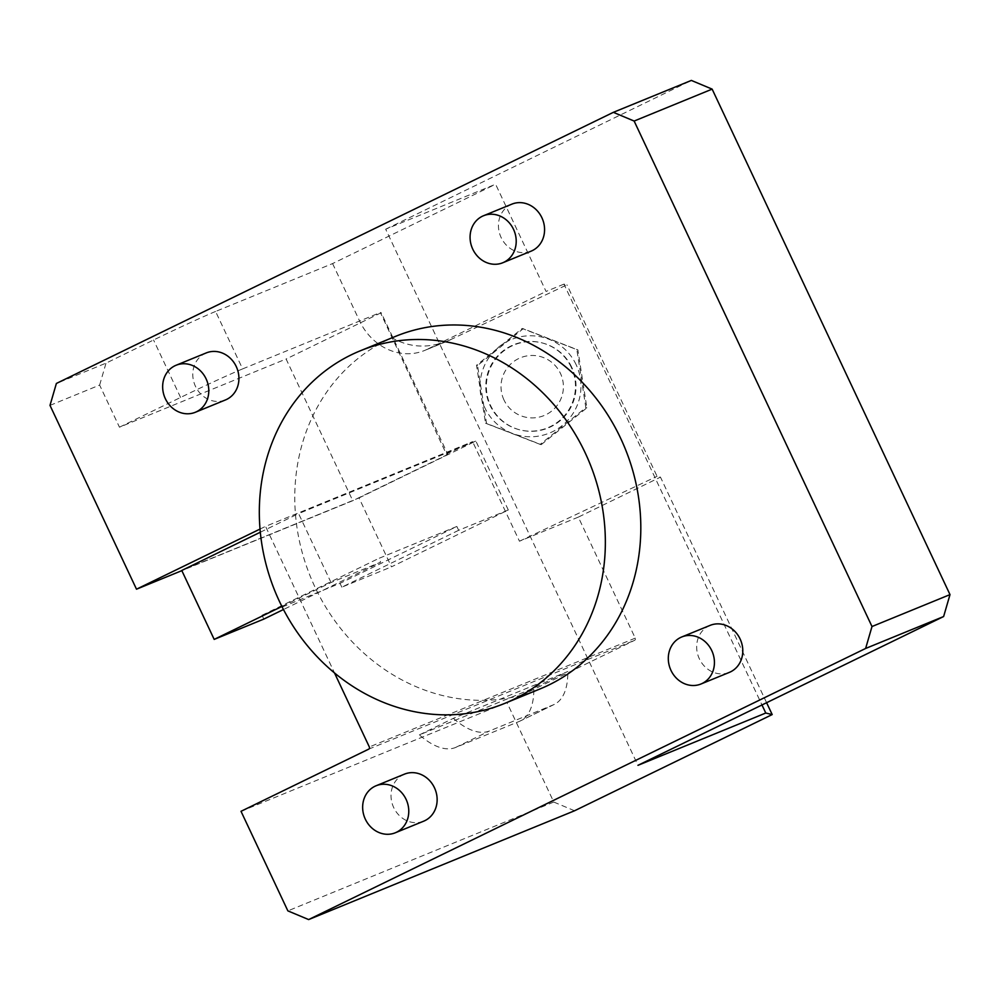 <?xml version="1.0" encoding="UTF-8"?>
<svg xmlns="http://www.w3.org/2000/svg" width="1000" height="1000" viewBox="0 0 1000 1000"><rect width="100%" height="100%" fill="white"/><g stroke="black" fill="none" stroke-linecap="round" stroke-linejoin="round"><path stroke-width="0.75" stroke-dasharray="5 3.75" d="M395.637 336.337A190.512 169.9 -112.3 0 0 310.55 577A190.512 169.9 -112.3 0 0 539.95 688.975M503.988 399.988A31.225 31.2 103.5 0 1 532.45 355.462A31.225 31.2 103.5 0 1 560.237 400.387A31.225 31.2 103.5 0 1 503.988 399.988M541.213 444.637L586.875 407.837L577.875 349.888L523.212 328.713L477.55 365.513L486.55 423.475L541.213 444.637L540.175 444.387L585.837 407.6L576.85 349.637L522.188 328.475L476.525 365.262L485.525 423.225L540.175 444.387M281.887 606.45L331.025 582.525L380.662 562.212L283.463 609.525M263.825 619.087L262.025 615.262L340.025 583.337L456.85 526.462L458.663 530.3L508.3 509.988L391.463 566.85L359.025 497.925L181.762 570.475M508.3 509.988L475.863 441.05L359.025 497.925M331.025 582.525L298.587 513.6L475.863 441.05M456.85 526.462L378.85 558.387L380.662 562.212M260.325 532.225L298.587 513.6M458.663 530.3L341.825 587.163L391.463 566.85M340.025 583.337L341.825 587.163M262.025 615.262L378.85 558.387M446.325 454.038L447.863 454.412L381.188 312.725L380.375 312.525L446.325 454.038L472.612 441.637L265.55 526.388L334.525 672.975M260.038 529.062L265.55 526.388M447.863 454.412L352.762 500.7L181.838 570.65M710.113 625.375A25.4 22.65 -112.3 0 0 698.763 657.463A25.4 22.65 -112.3 0 0 729.35 672.387M511.887 204.137A25.4 22.65 -112.3 0 0 500.55 236.225A25.4 22.65 -112.3 0 0 531.125 251.15M206.238 352.925A25.4 22.65 -112.3 0 0 194.887 385.012A25.4 22.65 -112.3 0 0 225.475 399.938M404.45 774.15A25.4 22.65 -112.3 0 0 393.113 806.237A25.4 22.65 -112.3 0 0 423.7 821.175M391.475 337.463C408.713 347.5 427.312 348.738 447.287 341.188L566.962 284.85L563.95 284.125L761.975 704.963M563.95 284.125L546.062 291.45L495.6 184.225L385.688 229.213L637.975 765.325M766.6 702.712L660.462 477.137L657.062 476.325L566.962 284.85M50 405.387L99.637 385.075L119.462 427.2L286.1 359.012L352.762 500.7M574.562 810.763L553.775 802.05L506.925 702.487L634.612 640.325A1.688 1.512 -112.3 0 0 635.25 638.138L578.312 517.125L660.462 477.137M553.775 802.05L287.863 910.875M241.012 811.312L506.925 702.487M385.688 229.213L691.35 80.425M119.462 427.2L180.588 397.45A50.8 1.325 -25.2 0 1 242.613 368.9L215.588 311.462L332.587 263.575L495.6 184.225M215.588 311.462A50.8 1.325 154.8 0 0 153.562 340L106.013 363.15L56.375 383.462M578.312 517.125L519.462 541.213L472.612 441.637M419.387 734.887L453.35 718.35L567.8 671.513L533.85 688.05L419.387 734.887A84.675 38.25 64 0 0 455.513 747.5L519.338 721.388A84.675 38.25 64 0 0 520.35 720.925A84.675 38.25 64 0 0 533.85 688.05M576.163 364.738A50.512 50.475 -76.5 0 0 489.05 357.463A50.512 50.475 -76.5 0 0 526.287 436.6A50.512 50.475 -76.5 0 0 576.163 364.738M519.462 541.213L657.062 476.325M381.188 312.725L286.1 359.012M450.487 339.775L427.188 349.312L546.062 291.45M427.188 349.312A55.038 49.088 67.7 0 1 424.613 350.462A55.038 49.088 67.7 0 1 359.613 321.025L332.587 263.575M242.613 368.9L380.375 312.525M99.637 385.075L106.013 363.15M453.35 718.35A84.675 38.25 64 0 0 489.475 730.975L553.3 704.85A84.675 38.25 64 0 0 554.312 704.4A84.675 38.25 64 0 0 567.8 671.513M571.2 367.163A44.875 44.837 -76.5 0 0 487.038 375.825A44.875 44.837 -76.5 0 0 565.413 414.613A44.875 44.837 -76.5 0 0 571.2 367.163M571.75 367.3A44.875 44.837 -76.5 0 0 487.587 375.962A44.875 44.837 -76.5 0 0 565.962 414.75A44.875 44.837 -76.5 0 0 571.75 367.3M485.525 423.225L486.55 423.475M586.875 407.837L585.837 407.6M577.875 349.888L576.85 349.637M523.212 328.713L522.188 328.475M477.55 365.513L476.525 365.262M635.25 638.138L369.338 746.963M368.7 749.15L634.612 640.325M180.588 397.45L153.562 340M455.513 747.5L489.475 730.975M519.338 721.388L553.3 704.85M447.287 341.188L424.613 350.462M554.312 704.4L520.35 720.925"/><path stroke-width="1.5" d="M504.5 703.487L539.95 688.975A190.512 169.9 -112.3 0 0 620.625 438.263A190.512 169.9 -112.3 0 0 395.637 336.337L360.175 350.85A190.512 169.9 -112.3 0 0 279.513 601.562A190.512 169.9 -112.3 0 0 504.5 703.487A190.512 169.9 -112.3 0 0 585.163 452.775A190.512 169.9 -112.3 0 0 360.175 350.85M513.525 229.338A25.4 22.65 -112.3 0 0 483.525 215.738A25.4 22.65 -112.3 0 0 472.175 247.838A25.4 22.65 -112.3 0 0 502.762 262.762A25.4 22.65 -112.3 0 0 513.525 229.338M206.1 378.85A25.4 22.65 -112.3 0 0 176.1 365.25A25.4 22.65 -112.3 0 0 164.75 397.337A25.4 22.65 -112.3 0 0 195.338 412.275A25.4 22.65 -112.3 0 0 206.1 378.85M406.087 799.35A25.4 22.65 -112.3 0 0 376.087 785.763A25.4 22.65 -112.3 0 0 364.75 817.85A25.4 22.65 -112.3 0 0 395.325 832.775A25.4 22.65 -112.3 0 0 406.087 799.35M711.737 650.562A25.4 22.65 -112.3 0 0 681.737 636.975A25.4 22.65 -112.3 0 0 670.4 669.062A25.4 22.65 -112.3 0 0 700.987 684A25.4 22.65 -112.3 0 0 711.737 650.562M283.463 609.525L263.825 619.087L214.188 639.4L281.887 606.45M214.188 639.4L181.762 570.475L260.325 532.225M181.838 570.65L136.5 589.2L260.038 529.062M700.987 684L729.35 672.387A25.4 22.65 -112.3 0 0 740.1 638.962A25.4 22.65 -112.3 0 0 710.113 625.375L681.737 636.975M502.762 262.762L531.125 251.15A25.4 22.65 -112.3 0 0 541.888 217.725A25.4 22.65 -112.3 0 0 511.887 204.137L483.525 215.738M195.338 412.275L225.475 399.938A25.4 22.65 -112.3 0 0 236.238 366.512A25.4 22.65 -112.3 0 0 206.238 352.925L176.1 365.25M395.325 832.775L423.7 821.175A25.4 22.65 -112.3 0 0 434.45 787.75A25.4 22.65 -112.3 0 0 404.45 774.15L376.087 785.763M634.138 121.05L613.35 112.338L691.35 80.425L712.138 89.125L634.138 121.05L872 626.525L950 594.612L943.625 616.538L865.625 648.462L308.65 919.575L574.562 810.763L772.188 714.562L765.775 713.025L637.975 765.325L943.625 616.538M613.35 112.338L56.375 383.462L50 405.387L136.5 589.2M334.525 672.975L369.338 746.963A1.688 1.512 67.7 0 1 368.7 749.15L241.012 811.312L287.863 910.875L308.65 919.575M865.625 648.462L872 626.525M761.975 704.963L765.775 713.025M772.188 714.562L766.6 702.712M712.138 89.125L950 594.612"/></g></svg>
